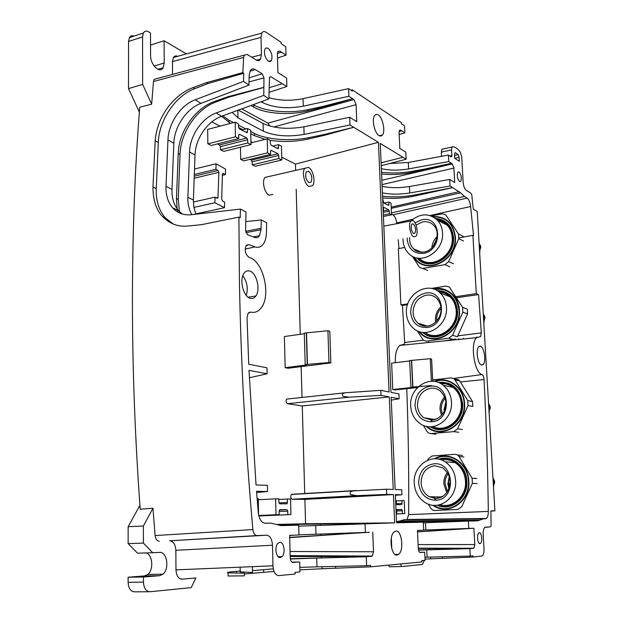 <?xml version="1.0" encoding="UTF-8"?>
<svg xmlns="http://www.w3.org/2000/svg" width="623" height="623" viewBox="0 0 623 623"><rect width="100%" height="100%" fill="white"/><g stroke="black" fill="none" stroke-linecap="round" stroke-linejoin="round"><path stroke-width="0.93" d="M490.908 511.117L494.896 510.86L477.218 211.47L473.285 209.149L471.743 194.469L470.7 193.099L466.222 190.327C464.563 188.925 463.543 186.23 463.154 182.259L461.705 156.794L460.148 151.817C457.609 148.578 455.125 146.864 452.695 146.693L452.064 147.028L451.55 149.886L451.909 156.381L450.966 155.75L449.767 155.991M438.95 298.822L438.561 299.017M440.383 496.959L440.78 497.427M436.178 500.222L432.666 496.811M406.772 388.674C408.306 429.738 408.945 471.72 408.688 514.629L407.053 519.489L406.391 519.699L486.423 518.453C487.677 517.308 488.315 514.956 488.331 511.413C487.7 466.44 486.267 422.48 484.04 379.524C483.791 376.775 483.121 375.108 482.023 374.516C474.399 373.309 469.921 343.024 476.579 337.658L399.725 345.415C396.524 348.53 395.06 354.285 395.317 362.679M432.144 421.709L429.8 418.703M448.381 155.065L448.731 161.575L408.618 168.895L408.314 162.486L448.381 155.065L451.029 156.832L450.966 155.75M382.055 184.595L453.918 168.078L452.329 163.927L451.387 163.312L424.972 168.989L425.003 169.713L451.387 163.312L448.731 161.575M453.918 168.078L454.72 182.555L449.705 179.447L450.071 186.012L452.719 187.624L412.792 195.311C402.427 197.008 392.35 197.296 382.545 196.175M391.252 208.339L460.584 192.834L452.719 187.624L412.847 196.401L412.792 195.311M460.584 192.834L464.485 196.447L467.18 198.083C468.932 199.469 470.092 202.288 470.653 206.517L473.542 235.704L472.912 235.362L476.299 293.612L478.589 294.593L456.394 297.755M476.579 337.658L480.574 336.568L481.314 332.908L478.589 294.593M485.597 518.757L483.479 518.803L480.06 520.018L399.935 520.999L396.516 521.747M397.599 521.716L477.755 520.844L480.06 520.018M477.755 520.844L468.364 521.069L468.769 528.436L473.885 528.234L474.788 544.572L473.893 548.224L469.874 548.645L470.279 556.074L472.997 555.817L473.059 557.055L482.311 555.942C483.557 554.711 484.126 552.313 484.009 548.746L483.191 534.347C483.074 530.889 483.612 528.569 484.795 527.377L490.091 526.902L491.095 525.96L490.908 510.883L494.896 510.86M459.104 157.308L458.193 154.66L455.179 152.619L454.494 154.185L454.72 158.258L459.104 157.308L459.338 161.341L454.72 158.258M459.05 171.925L457.843 172.104C456.768 175.515 457.344 178.669 459.587 181.55L460.779 181.371C461.861 177.983 461.285 174.837 459.05 171.925M479.36 532.727L478.814 532.953C476.564 534.402 477.615 544.058 479.975 543.599L480.497 543.388C482.747 541.94 481.727 532.338 479.36 532.727M481.532 365.055L483.105 364.595C486.407 361.862 484.25 346.995 480.434 346.186L478.783 346.653C475.489 349.417 477.732 364.439 481.532 365.055M424.349 560.35L422.511 564.298L421.88 564.524L401.586 566.556L400.464 563.986M139.357 112.109L128.509 88.614L142.644 84.393L151.654 104.189L139.739 107.218C134.942 167.532 132.504 231.639 132.419 299.538C132.403 367.539 134.996 437.439 140.198 509.217L152.962 508.236L143.376 526.014L128.151 526.692L139.918 505.331M417.667 250.61L418.049 251.661M424.17 325.105L424.699 326.141M406.391 519.699L404.023 519.746L399.935 520.999M403.805 344.402L399.725 345.415M404.654 247.51L398.338 248.632L400.885 304.888L402.45 305.441L404.685 342.51L404.226 344.301M398.993 248.515L398.206 239.66M391.501 214.102L392.926 214.818C394.857 216.103 396.088 218.798 396.633 222.886L412.644 219.343M417.542 387.522L394.834 389.951L392.778 389.531L391.633 363.123L409.669 360.943M442.494 148.975L441.847 149.31L441.325 152.152L441.543 156.334M277.391 53.446L281.44 52.137L286.019 55.128L285.793 46.78L281.222 43.735L281.183 42.341L266.013 32.209C264.23 31.095 262.836 31.384 261.824 33.074L173.412 57.487C174.456 55.945 175.857 55.556 177.625 56.327M399.156 134.475L404.88 132.886L404.553 125.877L401.414 123.79L401.36 122.614L352.299 89.844L350.944 90.171M408.314 162.486L389.609 163.522M408.618 168.895C398.697 170.562 389.609 170.492 381.369 168.685M404.88 132.886L400.605 130.09L399.468 130.316L399.063 132.52L399.802 148.414L405.791 152.144L406.126 159.215L381.237 165.702M424.972 168.989L411.639 171.403C401.329 173.186 391.283 173.467 381.525 172.244M425.003 169.713L411.694 172.485L411.639 171.403M381.595 173.973C391.361 175.032 401.391 174.541 411.694 172.485M399.094 131.539L401.742 130.838M450.071 186.012L409.763 192.966L409.451 186.503C399.499 188.107 390.387 188.06 382.125 186.347M409.451 186.503L449.705 179.447M409.763 192.966C399.795 194.555 390.676 194.508 382.405 192.842M406.126 159.215L380.287 143.461L390.964 392.35L398.922 393.923L399.141 398.79L391.299 400.122M382.623 197.912C392.42 198.869 402.497 198.371 412.847 196.401M381.112 162.805L402.98 157.3M429.94 215.519L470.653 206.517M459.058 237.83L472.912 235.362M455.709 296.696L476.299 293.612M400.885 304.888L407.785 303.86M407.497 304.725L402.45 305.441M396.547 522.487L420.034 522.238L396.563 522.806L395.356 494.615L401.921 494.771L395.379 495.246M396.524 521.91L471.074 521.007M417.472 530.492L423.656 530.173L423.282 522.16L420.034 522.238M468.769 528.436L425.813 529.994L425.462 522.752L423.313 522.837M425.462 522.752L468.364 521.069M425.813 529.994L423.656 530.072M417.535 531.801L471.479 528.327M420.408 530.305L417.465 530.414L418.306 548.59C418.531 551.059 419.186 552.375 420.268 552.531L419.809 552.437M473.885 528.234L417.535 531.886M418.298 548.435L472.584 548.435L418.477 549.945M419.606 552.305L424.699 552.188L421.444 552.445M470.279 556.074L427.105 557.164L426.755 549.868L418.508 550.125M426.755 549.868L469.874 548.645M427.105 557.164L424.933 557.227M424.699 552.188L425.081 560.279L421.826 560.583L421.888 561.938L370.615 566.837L322.114 568.752L322.052 566.72M442.26 556.783L442.338 558.333L473.059 557.055M244.364 573.962L274.027 571.431M299.889 569.827L322.114 568.752M228.104 575.613L228.111 576.026L244.395 575.854L244.348 573.144L228.065 572.849C226.04 572.49 228.828 571.984 236.444 571.338L240.198 571.018M292.218 562.343L299.679 561.985L299.951 571.922L295.053 572.381L295.092 574.048L278.8 575.605C275.397 575.309 273.45 572.039 272.96 565.809L272.492 545.234L175.842 550.296L175.982 569.866C176.395 575.792 178.443 578.892 182.111 579.156L195.856 577.942L191.245 587.621L150.065 591.741C146.086 591.523 143.89 588.322 143.469 582.131L143.461 577.015L159.667 575.691L162.969 574.188C169.729 568.861 167.019 551.441 159.566 552.375L152.721 552.733L143.407 543.092L143.376 526.014M442.338 558.333L430.579 558.847L430.493 557.079M425.026 559.096L430.579 558.847M401.586 566.556L389.328 566.782L388.596 565.123M272.492 545.234C272.025 539.051 270.055 535.71 266.597 535.212L256.886 535.578C254.721 535.344 253.382 533.35 252.868 529.581L155.111 535.554L152.962 508.236M252.868 529.581C245.33 444.355 240.852 361.628 239.419 281.394L238.905 217.116L201.4 224.685L187.733 226.032C178.271 227.052 169.915 223.937 162.673 216.679C156.194 209.935 152.962 200.053 152.97 187.04L155.174 140.767C157.44 113.121 177.064 93.232 193.13 87.602L206.478 82.649L242.806 72.595L243.671 57.394L153.484 81.496L151.654 104.189M150.548 45.074L164.09 40.744L186.433 53.897M401.921 494.771L401.703 489.733L395.138 489.522L391.174 397.279L399.141 398.79M392.778 389.531L411.896 387.475L410.892 387.265L409.654 360.561L430.267 358.7L431.607 359.066L432.72 381.284M431.607 385.567L412.901 387.047L411.655 360.32M410.892 387.265L412.901 387.047M412.994 220.581L410.861 220.994C408.081 223.634 410.269 235.51 413.773 236.818L415.837 236.405C418.625 233.796 416.507 222.029 412.994 220.581M383.854 203.043L388.908 202.023L388.853 205.395L383.791 203.012L382.662 198.776M383.418 216.438L391.54 214.849L391.018 203.114L388.908 202.023M383.355 214.99L389.43 213.798L391.54 214.849M383.246 212.381L389.313 211.174L389.43 213.798M389.313 211.174L388.736 209.819L383.986 207.412L383.488 208.238L383.604 210.886L383.184 210.971M383.168 210.667L383.604 210.886M396.072 500.908L404.202 500.635L404.779 513.601L396.181 513.905M396.181 513.983L404.779 513.601M396.173 513.695L396.617 513.671L396.991 509.521L401.882 509.521L402.606 513.617M396.617 513.671L396.173 513.679M395.605 500.51L396.049 500.518L396.781 504.661L400.737 504.685M402.037 500.604L401.843 504.63M164.09 40.744L164.215 62.962L163.133 67.728C159.947 74.059 150.314 64.839 150.579 55.509L150.509 32.949L148.539 31.812C146.327 30.644 144.614 31.041 143.407 33.003L142.566 36.889L142.644 84.393M157.276 78.498L154.122 79.339L153.484 81.496M172.548 74.394L172.462 61.615L173.412 57.487M243.671 57.394L244.224 55.159L247.206 54.435L256.287 60.065C258.101 61.109 259.518 60.781 260.539 59.092L261.403 54.66L261.006 37.349L261.824 33.074M242.806 72.595L243.725 73.241L243.531 81.372L248.935 85.117L249.161 75.399L250.103 71.014C251.342 68.81 253.063 68.328 255.274 69.566L262.166 73.74L263.981 77.914L263.755 95.381L268.879 98.925L269.533 77.135L270.904 76.777L286.868 86.504L268.996 92.375M281.44 52.137L279.782 51.055L277.772 51.538L277.399 53.648L277.881 72.618L286.635 78.07L286.868 86.504M268.092 48.321L266.309 47.893L264.962 49.046C263.747 53.679 264.892 57.737 268.396 61.21L270.148 61.607L271.472 60.486C272.718 55.906 271.589 51.849 268.092 48.321M348.615 88.622L348.903 96.269L303.269 106.175L303.043 98.66L348.615 88.622L352.345 91.106L352.299 89.844M349.986 124.989L304.102 134.397L303.876 126.812L349.698 117.272L349.986 124.989L378.441 142.34L389.079 391.976L380.84 390.348L345.36 392.747C342.339 393.401 341.599 394.608 343.141 396.384L349.238 397.178L381.05 395.364L389.289 396.921L393.23 489.46L386.47 489.234L353.763 490.862C350.585 491.204 349.456 492.443 350.383 494.553L356.932 495.659L386.681 494.405L386.47 489.234M386.681 494.405L393.448 494.569L304.888 499.405L292.094 499.225L356.932 495.659M365.039 523.569L365.374 532.431L315.993 534.215L315.729 525.539L394.647 522.853L393.448 494.569M365.374 532.431L289.711 537.633M290.061 551.503L373.52 551.776L372.756 532.143M373.52 551.776L372.274 556.066L366.293 556.767L366.628 565.715L370.56 565.349L370.615 566.837M273.676 126.991L356.099 104.664L353.965 99.579L348.903 96.269M356.099 104.664L356.761 121.664L349.698 117.272M381.05 395.364L380.84 390.348M396.983 555.07L398.665 554.322C404.163 550.319 401.819 530.298 395.963 531.108L394.11 531.917C388.635 535.998 391.135 556.191 396.983 555.07M378.169 114.819L376.183 114.305L374.563 115.489C371.503 119.398 374.618 133.306 379.057 135.643L380.972 136.094L382.538 134.965C385.598 131.126 382.631 117.373 378.169 114.819M426.179 193.013L426.218 193.745M442.743 521.311L442.782 522.074M440.936 530.321L440.889 529.441M444.106 548.365L444.144 549.182M335.602 568.199L335.54 566.416M248.865 312.45L250.703 312.1L248.024 313.353L247.035 317.707L248.725 364.221L266.979 367.827L267.111 373.777L248.998 370.35L256.037 484.951L267.384 485.325L267.524 491.531L256.536 491.267L258.304 512.69C259.184 519.255 261.489 522.775 265.211 523.25L270.873 523.133L264.541 523.203M250.703 312.1C255.103 313.081 258.771 311.422 261.715 307.108C271.098 294.282 263.085 261.325 249.48 257.494L249.099 257.361C245.485 254.643 244.457 250.804 246.007 245.851L248.85 244.66L255.002 246.887C258.545 248.04 261.442 246.887 263.708 243.437C265.421 240.634 266.325 236.997 266.434 232.511L266.613 222.707L261.325 219.958L261.014 229.778L259.456 235.774C258.226 237.542 256.676 238.111 254.807 237.472L247.526 234.746L245.571 230.65L245.999 211.999L240.408 209.094L240.19 217.77L238.905 217.116M294.788 562.374L293.02 562.507C291.393 562.335 290.458 560.731 290.217 557.694L289.648 535.352L298.954 534.993L298.69 525.181L281.292 525.602L270.873 523.133M249.745 271.036C247.409 270.343 245.446 271.169 243.858 273.513C239.107 280.054 243.515 296.93 250.29 298.324C252.517 298.9 254.386 298.113 255.897 295.948C260.702 289.578 256.59 272.788 249.745 271.036M279.859 542.322L277.967 543.272C274.221 546.667 276.051 558.239 280.225 557.554L282.024 556.65C285.786 553.31 284.049 541.753 279.859 542.322M256.886 535.578L169.658 540.803C173.381 541.247 175.445 544.409 175.842 550.296M159.332 541.208C157.012 541.013 155.602 539.121 155.111 535.554M145.805 552.936C152.557 554.057 154.013 569.632 147.807 574.437L144.466 575.925L128.112 577.241L128.104 582.318C128.517 588.447 130.729 591.624 134.732 591.842L149.286 591.749M152.721 552.733L137.519 553.177L128.136 543.622L128.151 526.692M128.136 543.622L143.407 543.092M243.725 73.241L207.895 83.575L194.773 88.653C175.39 95.833 158.99 120.239 158.304 142.488L156.256 188.652C155.843 200.661 158.896 210.426 165.399 217.941L173.287 224.062M207.895 83.575L206.478 82.649M128.509 88.614L128.548 41.461L142.566 36.889M134 36.095C132.021 35.332 130.487 35.838 129.413 37.598L128.548 41.461M430.267 358.7L431.389 381.26M413.15 223.821L411.881 224.07C410.573 227.621 411.149 230.79 413.617 233.563L414.863 233.314C416.18 229.794 415.611 226.624 413.15 223.821M240.408 209.094L191.097 214.725C183.621 215.433 177.469 213.144 172.649 207.848C167.937 202.304 165.726 195.139 166.006 186.347L167.953 139.949C168.42 123.315 180.763 105.03 195.225 99.773L243.531 81.372M182.375 214.047L178.63 210.706C173.926 205.193 171.714 198.067 171.979 189.337L173.848 143.235C174.292 126.703 186.557 108.566 200.964 103.371L248.935 85.117M164.822 217.668L164.776 218.751M245.594 231.281L261.037 228.353M263.911 87.438L228.641 97.227L215.729 102.079C196.642 108.932 180.577 132.66 180.024 154.395L178.24 153.414L176.457 198.589L177.096 208.775M177.345 210.091L177.804 212.1M178.24 153.414C178.793 131.632 195.217 108.036 214.686 101.417L227.862 96.721L263.794 87.36M228.641 97.227L227.862 96.721M179.603 213.027L178.264 199.477L180.024 154.395M261.325 219.958L245.781 221.617M268.879 98.925L221.554 116.291C207.366 121.244 195.357 138.89 195.007 155.034L193.41 200.053L187.873 197.281C187.663 203.9 188.995 209.686 191.861 214.639M187.873 197.281L189.54 151.981C189.906 135.736 201.992 117.965 216.236 112.95L263.755 95.381M193.41 200.053L193.885 207.467L195.832 214.18M323.804 134.591L323.835 135.448L353.739 127.279L323.804 134.591L308.603 137.683C290.474 141.491 266.169 139.653 254.402 133.4L250.726 131.5M323.835 135.448L308.642 138.952C295.832 141.756 282.982 142.208 270.102 140.315M250.773 133.75L254.449 135.643L265.11 139.342M242.947 129.724L238.601 127.481M230.603 123.37L221.531 116.299M269.081 87.75L282.266 83.7M295.645 170.336L295.473 164.106L281.744 157.191M252.556 142.48L250.937 141.662M220.106 126.126L211.765 121.921M295.473 164.106L378.441 142.34M304.102 134.397C288.028 137.13 274.424 136.048 263.295 131.142L263.116 123.471L238.329 110.131M232.169 112.397L237.994 117.802L263.295 131.142M233.532 122.599L228.914 120.208L222.839 115.816M238.531 125.184L245.851 128.977M303.876 126.812C287.826 129.584 274.237 128.47 263.116 123.471M241.708 108.893L267.937 123.113L353.965 99.579M322.87 106.424L322.901 107.273L352.641 98.714L322.87 106.424L307.746 109.679C289.718 113.69 265.515 111.673 253.802 104.983L253.234 104.664M322.901 107.273L307.785 110.941C289.773 115.45 265.569 113.861 253.849 107.195L253.802 104.983M250.851 105.536L253.849 107.195M303.269 106.175C287.273 109.041 273.731 107.849 262.649 102.6L262.618 101.222M261.162 101.759L262.649 102.6M286.019 55.128L277.508 58.103M303.043 98.66C291.05 101.043 279.672 100.724 268.902 97.71M294.157 494.296L291.424 494.452C290.318 496.554 290.536 498.143 292.094 499.225M394.647 522.853L305.574 523.779L304.888 499.405M305.574 523.779L277.445 524.41M279.867 525.43L293.822 525.298M277.842 524.574L368.948 523.476M315.729 525.539L298.713 526.178M315.993 534.215L298.947 534.838M289.703 537.369L369.291 532.276M289.656 535.484L294.079 535.18M290.186 556.541L370.218 556.456L290.302 558.753M299.679 561.985L291.883 562.133M366.628 565.715L316.959 566.837L316.702 558.06L290.349 559.018M316.702 558.06L366.293 556.767M316.959 566.837L299.827 567.374M273.287 568.869L273.193 568.347M252.494 570.637L273.201 568.869M240.213 571.883L252.533 572.49L252.416 566.665M269.891 126.087L267.937 123.113M302.023 397.451L301.158 366.62M300.255 334.302L296.182 189.291M287.935 398.977L286.658 399.117C285.716 401.08 285.98 402.614 287.452 403.72L302.264 405.97L389.289 396.921M304.725 493.689L302.264 405.97M391.75 548.544L391.361 537.89M374.61 128.642L373.543 123.977M267.111 373.777L249.34 377.787M267.524 491.531L256.629 492.482M246.319 295.466C248.281 288.348 247.105 281.76 242.799 275.709M128.112 577.241L143.461 577.015M285.163 367.671L306.609 364.985L305.184 364.681L304.281 333.165L306.532 332.846L327.924 330.735L329.801 331.249L330.852 362.913L288.052 368.255L285.163 367.671L284.376 336.552L304.297 333.726M268.902 176.519L264.985 177.415C261.605 181.223 264.573 193.496 269.261 195.186L272.858 194.399M222.38 175.297L225.425 174.58L223.33 173.42L222.411 174.308L221.695 199.181L222.536 201.027L224.646 202.125L224.49 207.677L196.276 213.814L195.536 213.455M249.823 159.41L251.388 160.158L252.183 161.793L252.245 164.838L255.282 166.271L281.822 160.002L281.464 146.21L278.497 144.668L278.574 147.744L277.858 148.64L271.153 145.198L270.359 143.508L270.289 140.409L267.22 138.82L267.547 152.869L270.616 154.403L270.546 151.288L271.278 150.377L270.725 150.509M240.462 147.215L240.688 159.371L243.827 160.851L270.616 154.403M207.856 143.843L211.275 145.463L238.78 138.485L235.424 136.811L207.856 143.843L207.669 129.397L235.167 122.163L235.424 136.811M220.449 149.8L247.759 142.978L247.689 139.762L246.856 138.018L219.553 144.918L220.402 146.631L220.449 149.8L223.766 151.366L250.999 144.598L250.703 130.238L247.471 128.556L247.533 131.757L246.747 132.668L239.427 128.914L238.57 127.139L238.508 123.899L235.167 122.163M219.553 144.918L217.427 143.897M290.941 514.575L259.48 515.93L290.941 514.575L290.544 499.039L287.437 499L287.11 503.758L279.743 503.843L278.909 502.379L278.824 498.875L275.607 498.828L275.981 514.699L279.197 514.676L279.12 511.156L279.883 509.692L286.923 509.676L287.74 511.125L287.834 514.598M336.708 523.803L336.739 524.698M334.496 534.589L334.465 533.545M337.783 556.238L337.814 557.227M327.924 330.735L328.96 362.493L330.852 362.913M328.96 362.493L307.451 364.4L306.532 332.846M305.184 364.681L307.451 364.4M308.463 167.4L304.787 168.303C301.571 172.127 304.522 184.696 309.047 186.472L312.598 185.576C315.83 181.823 313.011 169.363 308.463 167.4M193.387 202.016L215.052 197.156L217.201 198.27L217.933 198.083L218.883 172.361L218.034 170.484L215.901 169.3L216.072 163.779L225.581 169.113L225.425 174.58M194.321 174.479L215.901 169.3M194.508 169.012L216.072 163.779M193.878 207.42L214.88 202.771L215.052 197.156M224.49 207.677L214.88 202.771M252.245 164.838L278.847 158.515L281.822 160.002M252.183 161.793L278.769 155.439L278.847 158.515M278.769 155.439L277.99 153.772L271.278 150.377M240.688 159.371L267.547 152.869M250.96 142.877L267.22 138.82M272.835 146.062L278.497 144.668M241.654 130.059L247.471 128.556M247.759 142.978L250.999 144.598M246.856 138.018L239.528 134.311L238.718 135.238L238.78 138.485M278.839 499.475L287.437 499M258.771 515.634L279.197 514.676M258.74 515.517L275.981 514.699M258.265 499.794L275.607 498.828M257.12 498.571L258.241 498.587L258.568 514.684M308.58 171.208L306.391 171.746C304.912 175.982 305.761 179.611 308.93 182.648L311.079 182.111C312.575 177.921 311.741 174.284 308.58 171.208M449.175 487.7L448.521 481.618L449.487 477.639M447.875 483.915L449.23 476.704L447.875 483.915L448.856 488.611L447.875 483.915M492.964 478.223L494.28 480.38L493.089 480.317M493.151 481.369L494.615 481.447L494.28 480.38M494.615 481.447L494.662 482.257L493.198 482.186M493.268 483.3L494.452 483.355L494.662 482.257M494.452 483.355L493.408 485.66M493.175 481.774L494.639 481.852M427.635 460.257L428.305 458.762L432.004 456.005L455.008 454.307L457.601 454.985L459.065 456.527L463.917 456.978M428.398 504.147L430.703 508.173L432.627 510.05L434.69 510.51L457.928 509.443L461.76 506.701L472.366 483.347L472.078 478.254L459.065 456.527M434.457 458.785C448.615 450.102 468.348 462.445 468.831 481.003C470.715 501.64 447.976 516.584 432.86 505.23M433.795 505.315C448.716 515.634 470.209 500.892 468.418 481.034C467.935 463.193 449.292 451.005 435.391 458.785M438.779 459.19C451.48 454.455 466.37 465.825 466.829 481.127C468.317 498.229 451.107 511.989 437.221 505.214M438.086 505.089C451.636 511.031 467.818 497.567 466.409 481.151C465.957 466.479 451.963 455.366 439.636 459.392M439.978 504.661C452.703 508.882 466.72 496.157 465.482 481.205C464.797 473.044 461.339 466.853 455.101 462.632C450.811 459.992 446.27 459.112 441.481 459.984M455.631 480.722C454.946 472.413 451.449 466.113 445.141 461.814C431.614 452.462 412.792 465.778 414.24 483.23C414.934 492.209 418.858 498.821 426.015 503.065C439.293 511 457.111 497.8 455.631 480.722M446.722 492.583L443.81 483.869C443.654 479.578 444.838 475.808 447.353 472.569M447.501 491.399L445.063 483.791C444.923 480.037 445.92 476.712 448.062 473.807M444.674 410.238L444.697 407.559L445.943 402.933M444.059 409.825L445.866 401.773L444.059 409.825L444.207 411.305L444.059 409.825M488.564 403.727L489.857 405.783L488.673 405.55M488.736 406.531L490.192 406.819L489.857 405.783M490.192 406.819L490.239 407.606L488.782 407.325M488.845 408.462L490.036 408.688L490.239 407.606M490.036 408.688L488.993 410.978M488.759 406.928L490.215 407.208M459.774 381.003L458.777 379.874L453.941 378.737L454.954 379.882L459.774 381.003L472.522 401.555L467.764 400.605L454.954 379.882M435.913 434.231L430.898 433.585L453.801 431.622L457.578 428.803L468.037 405.573L472.795 406.476L472.522 401.555M432.65 379.944L450.951 377.873L453.941 378.737M468.037 405.573L467.764 400.605M430.898 433.585L428.367 432.938L426.981 431.459L423.391 425.384M434.083 381.401C447.766 375.513 464.073 386.969 464.563 403.416C466.635 425.322 440.445 440.469 426.163 426.28M427.043 426.467C441.271 439.573 466.136 424.559 464.151 403.463C463.66 387.646 448.295 376.401 434.971 381.533M438.125 382.39C451.963 381.377 460.117 388.448 462.585 403.611C464.252 421.888 444.004 436.116 430.298 426.763M431.139 426.747C444.627 435.197 463.761 421.226 462.173 403.657C459.899 389.149 452.142 382.164 438.904 382.701M432.985 426.576C445.897 433.133 462.679 419.801 461.261 403.743C460.74 396.859 458.006 391.4 453.077 387.389C449.323 384.547 445.157 383.254 440.578 383.511M451.457 401.874C450.943 394.857 448.186 389.313 443.194 385.232C430.111 374.119 409.101 387.833 410.682 405.986C411.203 413.586 414.311 419.443 420.011 423.562C432.954 433.328 453.069 419.738 451.457 401.874M441.466 415.416L440.017 409.459C439.877 404.568 441.427 400.402 444.682 396.952M442.385 414.311L441.263 409.334C441.123 405.082 442.423 401.407 445.172 398.307M483.284 314.179L484.546 316.126L483.37 315.69M483.425 316.577L484.873 317.115L484.546 316.126M484.873 317.115L484.92 317.878L483.471 317.348M483.534 318.517L484.717 318.945L484.92 317.878M484.717 318.945L483.697 321.219M476.634 336.973L476.315 337.689M463.403 338.312L463.084 339.021M483.448 316.967L484.896 317.496M417.254 330.774L423.399 340.345L426.35 341.186L448.848 338.188L452.563 335.26L457.368 336.763L467.577 313.891L467.305 309.117L462.578 307.373L449.417 287.11L446.084 286.074L431.295 288.441M443.732 340.976L455.234 339.138M428.569 341.918L429.488 342.416M452.563 335.26L462.85 312.185L462.578 307.373M433.476 288.994C446.076 285.739 458.941 296.034 459.431 310.262C461.69 333.562 431.474 348.825 418.874 331.444M419.645 331.709C432.354 348 461.199 332.814 459.026 310.316C456.612 295.115 448.358 288.099 434.247 289.267M436.949 290.559C448.84 290.941 455.693 297.607 457.492 310.542C459.369 330.174 435.337 344.799 422.565 332.332M423.329 332.409C436.038 343.943 458.886 329.512 457.087 310.604C455.421 298.23 448.926 291.681 437.603 290.964M425.034 332.472C437.494 342.004 457.812 328.111 456.192 310.737C455.795 305.06 453.739 300.403 450.008 296.758C446.87 293.838 443.194 292.242 438.981 291.961M446.457 307.24C446.068 301.47 443.989 296.735 440.22 293.036C427.946 280.257 404.709 294.484 406.406 313.221C406.788 319.49 409.147 324.528 413.477 328.329C425.704 339.862 448.186 325.806 446.457 307.24M435.687 321.99L435.461 320.004C435.337 314.794 437.144 310.394 440.889 306.82M436.77 320.837L436.684 319.833C436.559 315.409 438.008 311.601 441.037 308.393M479.118 243.616L480.364 245.47L479.188 244.886M479.243 245.703L480.683 246.428L480.364 245.47M480.683 246.428L480.73 247.175L479.282 246.459M479.352 247.643L480.528 248.227L480.73 247.175M480.528 248.227L479.523 250.485M479.258 246.085L480.707 246.801M431.248 215.971L442.252 213.798L445.772 214.912L458.497 233.991L458.762 238.679L448.607 261.629L444.954 264.635L422.776 268.427L419.583 267.477L412.301 256.217M432.619 216.578C445.757 216.103 453.342 222.886 455.397 236.927C457.757 261.201 424.621 276.503 413.719 256.917M414.404 257.198C425.509 275.732 457.282 260.476 455 237.005C453.092 223.517 445.85 216.82 433.281 216.921M435.555 218.439C446.068 219.506 452.049 225.783 453.489 237.285C455.491 257.891 428.585 272.726 417.013 257.961M417.706 258.086C429.317 271.924 455.016 257.252 453.085 237.355C451.753 226.359 446.091 220.199 436.092 218.891M419.256 258.257C430.851 270.102 453.965 255.866 452.197 237.519C451.877 232.613 450.219 228.501 447.213 225.168C444.472 222.263 441.139 220.526 437.229 219.966M403.019 238.78L403.034 240.19C403.354 245.618 405.262 250.08 408.758 253.584C420.284 266.185 444.308 251.723 442.517 232.784C442.198 227.8 440.523 223.618 437.486 220.246C429.13 212.871 420.214 213.121 410.728 221.009M431.887 247.713C432.237 243.336 433.99 239.606 437.128 236.506M433.258 246.171L436.824 238.547M457.773 339.558L458.987 338.756M454.268 339.909L455.732 339.083M441.302 383.932L444.199 383.628M460.374 381.961L484.04 379.524M408.688 514.629L488.331 511.413M453.536 378.457L482.023 374.516M441.325 152.152L451.55 149.886M399.398 130.433L400.605 130.09M381.868 180.265L452.329 163.927M391.197 207.155L459.268 191.619M464.485 196.447L391.454 212.902M392.926 214.818L467.18 198.083M404.685 342.51L423.219 340.189M457.773 335.859L481.314 332.908M483.479 518.803L404.023 519.746M418.126 544.588L474.788 544.572M418.29 548.271L473.55 548.357M485.099 527.183L490.091 526.902M454.564 155.454L458.193 154.66M387.537 204.936L389.025 204.632M383.604 210.839L388.736 209.819M396.501 511L402.481 510.72M401.882 509.521L396.672 509.762M402.162 503.493L396.22 503.789M261.006 37.349L172.462 61.615M428.538 522.635L428.484 521.474M429.247 531.069L429.185 529.869M429.839 549.587L429.777 548.365M263.654 572.249L263.607 569.687M236.475 573.176L236.444 571.338M272.96 565.809L175.982 569.866M156.256 188.652L152.97 187.04M158.304 142.488L155.174 140.767M194.773 88.653L193.13 87.602M411.46 360.343L412.706 387.07M154.138 66.054L164.215 62.962M261.403 54.66L251.715 57.23M200.964 103.371L195.225 99.773M249.994 71.248L255.274 69.566M249.107 77.859L262.166 73.74M249.013 81.886L263.981 77.914M245.883 232.636L261.014 229.778M221.554 116.291L216.236 112.95M270.904 76.777L269.494 77.213M277.663 51.771L279.782 51.055M291.969 494.249L356.122 490.542M290.17 555.903L371.612 556.347M287.452 403.72L349.238 397.178M246.521 245.189L248.85 244.66M245.174 249.075L255.002 246.887M266.597 535.212L169.658 540.803M144.466 575.925L159.667 575.691M128.104 582.318L143.469 582.131M171.979 189.337L166.006 186.347M173.848 143.235L167.953 139.949M178.264 199.477L176.457 198.589M215.729 102.079L214.686 101.417M195.007 155.034L189.54 151.981M308.603 137.683L308.642 138.952M254.449 135.643L254.402 133.4M228.914 120.208L228.953 122.521M237.994 117.802L237.854 110.31M307.746 109.679L307.785 110.941M320.424 525.353L320.386 523.982M321.102 535.469L321.055 534.028M321.406 557.655L321.367 556.191M194.181 178.225L218.883 172.361M216.228 197.764L218.136 197.335M194.259 176.169L218.034 170.484M222.606 173.591L223.33 173.42M251.388 160.158L277.99 153.772M276.908 148.149L278.574 147.744M247.533 131.757L245.82 132.193M220.402 146.631L247.689 139.762M238.897 134.467L239.528 134.311M279.127 511.545L287.74 511.125M286.923 509.676L279.361 510.058M287.522 502.457L278.979 502.917M306.306 332.877L307.225 364.424M494.623 482.825L493.237 482.755M494.506 480.886L493.12 480.816M476.86 478.519L472.078 478.254M477.14 483.573L472.366 483.347M418.633 482.965C420.081 493.875 425.743 499.638 435.617 500.261C456.721 500.059 454.65 461.37 433.818 463.824C424.123 465.599 419.061 471.977 418.633 482.965M436.302 498.408L429.239 496.741C424.302 493.759 421.592 489.141 421.101 482.903C421.483 473.036 426.023 467.32 434.729 465.739L442.68 467.756C451.909 476.081 450.429 482.389 448.973 488.292C446.356 494.576 442.065 497.979 436.1 498.493L429.239 496.741L441.652 496.983M443.233 496.04L436.349 498.4M490.2 408.158L488.814 407.894M490.091 406.274L488.705 406.001M462.422 429.496L457.578 428.803M458.668 432.3L453.801 431.622M415.011 405.55C416.429 416.141 422.005 421.545 431.739 421.755C452.532 420.712 450.507 383.013 429.979 386.244C420.424 388.363 415.44 394.795 415.011 405.55M432.292 420.073L423.897 417.784C419.964 414.895 417.815 410.806 417.449 405.526C417.831 395.878 422.308 390.115 430.882 388.222C434.286 387.888 437.393 388.768 440.188 390.855C452.944 404.498 442.416 419.014 432.144 420.159L423.897 417.784L435.134 419.528M437.626 418.485L432.463 420.058M484.881 318.423L483.503 317.917M484.772 316.593L483.393 316.087M467.577 313.891L462.85 312.185M453.684 339.66L448.848 338.188M410.658 312.582C412.052 322.807 417.519 327.784 427.074 327.519C447.493 325.486 445.531 288.971 425.377 293.106C415.993 295.629 411.087 302.116 410.658 312.582M427.495 326.047C423.881 326.405 420.696 325.44 417.947 323.15C414.965 320.479 413.337 316.975 413.065 312.621C413.446 303.23 417.846 297.405 426.272 295.146C430.259 294.593 433.748 295.66 436.739 298.347C446.652 309.662 437.868 324.77 427.417 326.109C423.741 326.468 420.587 325.486 417.947 323.15L427.246 326.07M430.555 325.315L427.799 326.008M480.691 247.705L479.321 247.027M480.582 245.921L479.212 245.236M463.2 236.343L458.497 233.991M463.465 241L458.762 238.679M453.388 263.747L448.607 261.629M449.759 266.722L444.954 264.635M427.713 270.46L422.776 268.427M407.224 238.017L407.232 239.403C408.602 249.34 413.991 253.997 423.406 253.351C443.529 250.571 441.621 214.966 421.748 219.794L415.05 222.832M423.726 252.05C419.754 252.556 416.366 251.474 413.555 248.811C411.149 246.358 409.833 243.25 409.607 239.481L409.63 237.573M416.055 225.067L422.635 221.889C427.004 221.142 430.711 222.31 433.748 225.378C441.442 232.636 435.236 250.804 423.695 252.081C418.765 252.315 415.385 251.225 413.555 248.811L421.249 252.175M424.831 251.84L424.131 251.988M407.053 519.489L486.423 518.453M441.847 149.31L452.064 147.028M418.29 548.139L473.893 548.224M459.665 181.597L460.779 181.371M479.367 543.42L480.497 543.388M481.042 364.837L483.105 364.595M383.83 226.141L410.861 220.994M379.485 135.876L382.483 135.035M228.111 576.026L228.065 572.849M165.399 217.941L162.673 216.679M244.224 55.159L154.122 79.339M157.923 69.324L163.133 67.728M129.413 37.598L143.407 33.003M260.539 59.092L256.45 60.166M268.591 61.319L271.472 60.486M290.162 555.623L372.274 556.066M394.982 554.415L398.665 554.322M379.236 135.744L382.538 134.965M253.14 236.849L259.456 235.774M248.156 297.233L255.897 295.948M278.201 556.744L282.024 556.65M147.807 574.437L162.969 574.188M413.586 233.547L414.863 233.314M178.63 210.706L172.649 207.848M291.424 494.452L353.763 490.862M240.221 572.272L240.135 567.179M286.658 399.117L345.36 392.747M264.985 177.415L304.787 168.303M217.178 198.254L217.933 198.083M277.866 148.64L278.395 148.515M247.362 132.52L246.747 132.676M287.11 503.758L284.804 503.882M308.844 182.601L311.079 182.111M492.886 476.891L493.299 478.776M493.728 484.943L493.509 487.435M457.601 454.985L462.453 455.452M455.101 462.632L445.141 461.814M488.525 402.964L488.79 404.078M489.367 410.152L489.133 413.259M453.077 387.389L443.194 385.232M484.11 320.3L483.869 324.092M450.008 296.758L440.22 293.036M479.944 249.527L479.718 253.834M447.213 225.168L437.486 220.246"/></g></svg>
